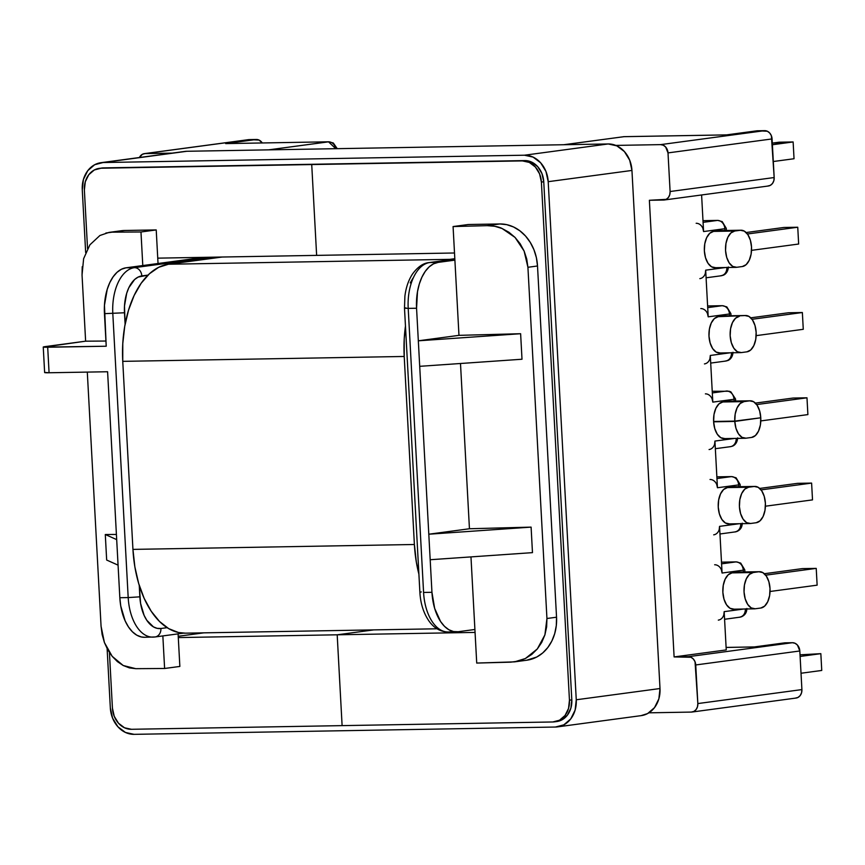 <?xml version="1.0" encoding="UTF-8"?>
<svg xmlns="http://www.w3.org/2000/svg" width="865" height="865" viewBox="0 0 865 865"><rect width="100%" height="100%" fill="white"/><g stroke="black" fill="none" stroke-linecap="round" stroke-linejoin="round"><path stroke-width="1.3" d="M696.163 223.278A8.423 6.952 82.4 0 1 703.58 231.561L701.601 194.971L703.58 231.561L724.848 228.695L724.946 230.501L724.848 228.695A8.423 6.952 -97.6 0 0 717.431 220.424L703.083 222.348L717.431 220.424A8.423 6.952 82.4 0 1 724.848 228.695L703.58 231.561L702.877 228.349M719.204 230.641L740.375 230.274A18.187 10.207 -91 0 1 741.046 230.22L719.864 230.587A18.187 10.207 89 0 0 719.204 230.641L713.549 231.398L734.731 231.031L740.375 230.274L734.731 231.031L730.914 232.934L727.833 237.313L725.951 243.487L725.551 250.526L726.697 257.359L729.227 262.949L732.731 266.442L736.699 267.296L742.343 266.539L746.16 264.636L749.241 260.257L751.123 254.083L751.523 247.044L750.377 240.21L747.857 234.62L744.343 231.128L740.375 230.274L713.549 231.398L709.743 233.301L706.651 237.68L704.77 243.854L704.37 250.893L705.526 257.727L708.046 263.317L711.549 266.809L715.517 267.663M705.321 273.394L705.678 270.172L725.313 267.534L705.678 270.172L708.197 316.839L729.465 313.984L729.563 315.79L729.465 313.984A8.423 6.952 -97.6 0 0 722.048 305.713L707.7 307.637L722.048 305.713A8.423 6.952 82.4 0 1 729.465 313.984L708.197 316.839L707.494 313.638M723.821 315.93L718.177 316.687L744.992 315.563A18.187 10.207 -91 0 1 745.662 315.509L724.481 315.876A18.187 10.207 89 0 0 723.821 315.93L718.177 316.687L714.36 318.59L711.279 322.959L709.387 329.143L708.997 336.182L710.143 343.016L712.663 348.606L716.177 352.087L720.134 352.952M709.938 358.672L710.295 355.461L729.93 352.823L710.295 355.461L712.814 402.128L734.082 399.273L734.18 401.079L734.082 399.273A8.423 6.952 -97.6 0 0 726.665 391.002L712.317 392.926L726.665 391.002A8.423 4.725 -91 0 1 726.968 390.98L726.665 391.002C730.925 391.423 733.401 394.18 734.082 399.273L712.814 402.128L712.111 398.927M728.438 401.209L749.62 400.841A18.187 10.207 -91 0 1 750.279 400.798L729.109 401.165A18.187 10.207 89 0 0 728.438 401.209L722.794 401.976L743.976 401.609L749.62 400.841L728.438 401.209L722.794 401.976L718.977 403.879L715.896 408.248L714.014 414.421L713.614 421.471L734.785 421.104L760.768 417.784L759.643 410.886L757.124 405.242L753.599 401.717L749.62 400.841L743.976 401.609L740.159 403.512L737.077 407.88L735.185 414.054L734.785 421.104L760.768 417.784L734.807 421.439L735.953 428.272L738.483 433.862L741.986 437.344L745.954 438.198L751.599 437.441L755.437 435.528L758.529 431.105L760.4 424.877L760.768 417.784A18.187 10.207 -91 0 1 751.599 437.441L745.954 438.198A18.187 10.207 -91 0 1 745.284 438.252A18.187 10.207 -91 0 1 734.807 421.439L713.625 421.806L714.782 428.64L717.301 434.23L720.815 437.712L724.773 438.577M716.35 421.417L713.625 421.806L716.35 421.417M714.577 444.296L714.933 441.074L734.569 438.436L714.933 441.074L717.453 487.752L738.721 484.897L738.818 486.692L738.721 484.897A8.423 6.952 -97.6 0 0 731.303 476.615L716.955 478.55L731.303 476.615C735.564 477.048 738.029 479.805 738.721 484.897L717.453 487.752L716.75 484.551M733.077 486.833L754.258 486.465A18.187 10.207 -91 0 1 754.918 486.422L733.736 486.79A18.187 10.207 89 0 0 733.077 486.833L754.258 486.465L727.433 487.59L733.077 486.833L727.433 487.59L723.616 489.493L720.534 493.872L718.642 500.046L718.253 507.095L719.399 513.929L721.918 519.508L725.432 523.001L729.39 523.855M719.193 529.585L719.55 526.363L739.186 523.725L719.55 526.363L722.08 573.03L743.338 570.176L743.435 571.981L743.338 570.176A8.423 6.952 -97.6 0 0 735.92 561.904L721.572 563.829L735.92 561.904C740.18 562.326 742.657 565.083 743.338 570.176L722.08 573.03L721.367 569.83M737.694 572.122L758.875 571.754L732.049 572.879L758.875 571.754L753.231 572.511L749.414 574.414L746.333 578.782L744.441 584.967L744.051 592.006L745.198 598.84L747.717 604.43L751.231 607.922L755.188 608.776L760.832 608.019L764.649 606.116L767.731 601.737L769.623 595.563L770.012 588.524L768.866 581.68L766.347 576.101L762.833 572.608L758.875 571.754A18.187 10.207 -91 0 1 759.535 571.7L738.364 572.068A18.187 10.207 89 0 0 737.694 572.122L732.049 572.879L728.233 574.782L725.151 579.161L723.27 585.335L722.87 592.374L724.016 599.207L726.535 604.797L730.049 608.29L734.007 609.144M723.81 614.874L724.167 611.652L743.803 609.014L724.167 611.652L726.243 649.929L674.105 656.924L649.377 200.28L666.223 199.35L668.385 197.49L669.748 194.744L670.105 191.522L774.175 177.541L773.818 180.763L772.456 183.51L770.293 185.37L767.666 186.051M410.248 282.898L412.929 278.249M757.416 130.777L767.363 131.242L769.72 133.026L771.375 135.719L774.175 177.541L772.077 138.93L668.007 152.9L670.105 191.522L668.007 152.9L665.65 147.007L663.293 145.223L660.59 144.628L615.815 145.406L660.59 144.628L764.66 130.658L757.416 130.777L726.741 134.897L623.914 136.681L564.023 144.725L623.914 136.681A8.423 6.952 -97.6 0 0 623.243 136.735A8.423 6.952 82.4 0 1 623.914 136.681L726.741 134.897L757.416 130.777A8.423 6.952 -97.6 0 0 756.745 130.831L726.524 134.886M172.276 153.116L145.05 153.592L142.422 154.273L139.406 157.527A8.423 6.952 82.4 0 1 144.379 153.635A8.423 6.952 82.4 0 1 145.05 153.592L172.276 153.116M718.318 620.119A8.423 6.952 82.4 0 0 724.167 611.652L726.243 649.929L674.105 656.924L688.324 656.686L792.394 642.706L688.324 656.686A8.423 6.952 82.4 0 1 695.741 664.958L799.811 650.977L801.909 689.589L799.811 650.977A8.423 6.952 -97.6 0 0 792.394 642.706L785.15 642.825L754.475 646.944L726.103 647.442L754.475 646.944L785.15 642.825L792.394 642.706L795.097 643.301L797.454 645.074L799.811 650.977L695.741 664.958L697.839 703.569A8.423 6.952 82.4 0 1 691.989 712.036A8.423 6.952 82.4 0 1 691.319 712.079L648.912 712.825L691.319 712.079L693.957 711.398L696.12 709.538L697.482 706.791L697.839 703.569L695.038 661.747L693.384 659.054L691.027 657.27L674.105 656.924L649.377 200.28L663.596 200.031A8.423 6.952 82.4 0 0 664.255 199.988A8.423 6.952 82.4 0 0 670.105 191.522L774.175 177.541A8.423 6.952 -97.6 0 1 768.325 186.007L664.255 199.988M514.534 661.866L526.839 660.211A42.763 35.324 -97.6 0 0 556.541 617.21L546.939 618.497L544.896 634.899L537.327 648.945L525.379 658.524L514.534 661.866L476.723 663.066L474.907 629.482L458.158 631.731L474.907 629.482L470.971 556.898L476.723 663.066L510.869 662.158L518.308 661.141L525.379 658.524L531.802 654.405L537.327 648.945L541.75 642.36L544.896 634.899L546.648 626.833L546.939 618.497L527.92 267.285L546.939 618.497L556.541 617.21L537.511 265.988L527.92 267.285L526.731 258.981L524.114 251.045L520.168 243.757L515.043 237.421L508.944 232.274L502.089 228.511L494.758 226.273L487.233 225.657L453.076 226.554L468.322 224.511L499.819 223.959L487.233 225.657L453.076 226.554L468.322 224.511L499.819 223.959L506.76 224.662L513.529 226.976L519.865 230.814L525.52 236.015L530.267 242.405L533.943 249.726L536.386 257.683L537.511 265.988L556.541 617.21L556.303 625.536L554.725 633.569L551.859 641.008L547.804 647.539L542.733 652.934L536.819 656.989L526.666 660.233M178.093 633.872L179.855 666.439L164.61 668.483L162.847 635.916L164.61 668.483L179.855 666.439L178.093 633.872M117.867 231.42L124.722 230.479L156.219 229.928L158.036 263.511L203.967 257.338L142.79 265.555L158.036 263.511L156.219 229.928L140.973 231.982L112.136 232.166L124.722 230.479L156.219 229.928L140.973 231.982L112.136 232.166L105.865 233.031M456.59 631.85A42.763 24.004 -91 0 1 431.949 592.298L423.58 592.449A42.763 24.004 89 0 0 448.232 632.001L456.59 631.85A42.763 24.004 -91 0 0 458.158 631.731L453.444 631.537L448.827 629.72L444.491 626.336L440.577 621.513L434.652 608.376L431.949 592.298L428.802 534.213L531.099 527.12L469.446 528.753L531.099 527.12L428.802 534.213L469.446 528.753L460.494 363.495L469.446 528.753L428.802 534.213L416.562 308.243L408.204 308.383L423.58 592.449L431.949 592.298L419.709 366.328L522.006 359.235L419.709 366.328L416.562 308.243L417.492 291.678L419.309 284.001L421.925 277.146L425.266 271.351L429.181 266.863L433.527 263.836L438.155 262.387L429.786 262.528L454.849 259.165L429.786 262.528A42.763 24.004 89 0 0 408.204 308.383L416.562 308.243A42.763 24.004 -91 0 1 438.155 262.387L454.904 260.138L438.155 262.387L429.786 262.528A8.423 6.952 -97.6 0 0 429.062 262.592M453.076 226.554L458.969 335.35L418.325 340.81L458.969 335.35L520.622 333.717L418.325 340.81L520.622 333.717L522.006 359.235L520.622 333.717L458.969 335.35L453.076 226.554M702.996 220.672L717.431 220.424A8.423 4.725 -91 0 1 717.734 220.402A8.423 4.725 89 0 0 717.431 220.424L702.996 220.672L717.734 220.402L722.21 221.602L726.286 228.371L726.405 230.479M707.613 305.961L722.048 305.713A8.423 4.725 -91 0 1 722.351 305.691A8.423 4.725 89 0 0 722.048 305.713L707.613 305.961L722.351 305.691L726.827 306.891L730.903 313.649L731.022 315.768M699.828 278.638A8.423 6.952 82.4 0 0 705.678 270.172L708.197 316.839A8.423 6.952 82.4 0 0 700.78 308.567M712.23 391.25L729.249 391.25L730.871 391.856L735.52 398.938L734.039 398.765M704.445 363.916A8.423 6.952 82.4 0 0 710.295 355.461L712.814 402.128A8.423 6.952 82.4 0 0 705.397 393.856M750.279 400.798A18.187 10.207 -91 0 1 760.768 417.784L734.807 421.439L713.625 421.806A18.187 10.207 89 0 0 724.102 438.62L745.284 438.252M722.794 401.976A18.187 10.207 89 0 0 713.614 421.471L734.785 421.104A18.187 10.207 -91 0 1 743.976 401.609L722.794 401.976M745.662 315.509A18.187 10.207 -91 0 1 756.172 332.917A18.187 10.207 -91 0 1 746.96 351.828L741.316 352.585L746.96 351.828L750.777 349.925L753.858 345.546L755.74 339.372L756.14 332.322L754.994 325.489L752.474 319.909L748.96 316.417L744.992 315.563L718.177 316.687A18.187 10.207 89 0 0 708.965 335.588A18.187 10.207 89 0 0 719.475 352.996L740.645 352.628A18.187 10.207 -91 0 1 730.146 335.22A18.187 10.207 -91 0 1 739.348 316.32L735.542 318.223L732.45 322.591L730.568 328.776L730.168 335.815L731.325 342.648L733.844 348.238L737.348 351.72L741.316 352.585A18.187 10.207 -91 0 1 740.645 352.628M741.046 230.22A18.187 10.207 -91 0 1 751.544 247.639A18.187 10.207 -91 0 1 742.343 266.539L736.699 267.296A18.187 10.207 -91 0 1 736.029 267.35A18.187 10.207 -91 0 1 725.53 249.931A18.187 10.207 -91 0 1 734.731 231.031L713.549 231.398A18.187 10.207 89 0 0 704.348 250.299A18.187 10.207 89 0 0 714.847 267.718L736.029 267.35M772.402 144.736L793.129 141.947L794.038 158.738L773.31 161.517L794.038 158.738L793.129 141.947L772.402 144.736M779.192 142.195L772.304 143.114L793.129 141.947L779.192 142.195M747.414 233.993L797.746 227.236L798.654 244.027L751.534 250.353L798.654 244.027L797.746 227.236L747.414 233.993M783.809 227.473L746.16 232.534L783.809 227.473L797.746 227.236L783.809 227.473M752.031 319.282L802.363 312.525L803.271 329.305L756.151 335.642L803.271 329.305L802.363 312.525L752.031 319.282M788.437 312.762L750.777 317.823L788.437 312.762L802.363 312.525L788.437 312.762M756.648 404.571L806.98 397.803L807.888 414.595L760.8 420.92L807.888 414.595L806.98 397.803L756.648 404.571M793.054 398.051L755.394 403.101L793.054 398.051L806.98 397.803L793.054 398.051M764.66 130.658L660.59 144.628A8.423 6.952 82.4 0 1 668.007 152.9L772.077 138.93A8.423 6.952 -97.6 0 0 764.66 130.658M706.089 277.795L721.096 275.784A8.423 6.952 -97.6 0 0 726.946 267.501M710.706 363.084L725.713 361.062A8.423 6.952 -97.6 0 0 731.563 352.79M726.741 134.897L725.908 135.34L726.741 134.897M624.53 136.67A8.423 4.725 89 0 0 624.216 136.659A8.423 4.725 89 0 0 623.914 136.681A8.423 4.725 -91 0 1 624.216 136.659L563.688 144.736M731.552 352.596C731.422 357.71 729.249 360.543 725.043 361.116L727.584 360.586C727.735 360.683 732.612 359.04 733.001 352.26M726.935 267.317C726.805 272.421 724.632 275.254 720.426 275.827L722.956 275.308C723.118 275.394 727.995 273.751 728.373 266.982M449.789 631.883A42.763 24.004 -91 0 1 448.081 632.001A42.763 24.004 -91 0 1 423.58 592.449L408.204 308.383L404.496 308.21L405.934 307.875M421.32 591.93L419.882 592.276L404.496 308.21L408.204 308.383A42.763 24.004 -91 0 1 429.786 262.528A8.423 6.952 82.4 0 0 429.127 262.582L454.849 259.122M531.099 527.12L532.472 552.638L430.175 559.731L532.472 552.638L531.099 527.12M499.819 223.959L487.233 225.657C493.947 225.873 498.91 226.825 502.089 228.511L515.043 237.421L524.114 251.045L527.92 267.285L537.511 265.988A42.763 35.324 -97.6 0 0 499.819 223.959M691.989 712.036L796.06 698.055A8.423 6.952 -97.6 0 0 801.909 689.589L697.839 703.569L801.909 689.589L801.552 692.811L800.19 695.557L798.027 697.417L795.389 698.109M721.486 562.153L735.92 561.904A8.423 4.725 -91 0 1 736.223 561.882L721.486 562.153L736.223 561.882L740.699 563.083L744.776 569.84L744.895 571.96M713.701 534.83A8.423 6.952 82.4 0 0 719.55 526.363L722.08 573.03A8.423 6.952 82.4 0 0 714.652 564.759M716.869 476.875L731.303 476.615A8.423 4.725 -91 0 1 731.606 476.593L716.869 476.875M709.084 449.541A8.423 6.952 82.4 0 0 714.933 441.074L717.453 487.752A8.423 6.952 82.4 0 0 710.035 479.48M754.918 486.422A18.187 10.207 -91 0 1 765.428 503.83A18.187 10.207 -91 0 1 756.215 522.73L750.571 523.487A18.187 10.207 -91 0 1 749.901 523.541A18.187 10.207 -91 0 1 739.402 506.133A18.187 10.207 -91 0 1 748.603 487.222L727.433 487.59A18.187 10.207 89 0 0 718.22 506.501A18.187 10.207 89 0 0 728.73 523.909L749.901 523.541M748.603 487.222L744.797 489.125L741.705 493.504L739.824 499.678L739.424 506.728L740.581 513.561L743.1 519.141L746.603 522.633L750.571 523.487L756.215 522.73L760.032 520.827L763.114 516.459L764.995 510.274L765.395 503.235L764.249 496.402L761.73 490.812L758.216 487.33L754.258 486.465L748.603 487.222M759.535 571.7A18.187 10.207 -91 0 1 770.045 589.108A18.187 10.207 -91 0 1 760.832 608.019L755.188 608.776A18.187 10.207 -91 0 1 754.529 608.83A18.187 10.207 -91 0 1 744.019 591.411A18.187 10.207 -91 0 1 753.231 572.511L732.049 572.879A18.187 10.207 89 0 0 722.837 591.779A18.187 10.207 89 0 0 733.347 609.198L754.529 608.83M800.114 656.449L820.842 653.659L821.75 670.451L801.022 673.24L821.75 670.451L820.842 653.659L800.114 656.449M800.028 654.827L820.842 653.659L800.028 654.827M765.676 575.171L816.225 568.381L817.133 585.162L770.045 591.487L817.133 585.162L816.225 568.381L765.676 575.171M764.336 573.722L802.288 568.619L816.225 568.381L802.288 568.619L764.336 573.722M761.059 489.882L811.608 483.092L812.516 499.884L765.428 506.209L812.516 499.884L811.608 483.092L761.059 489.882M759.719 488.433L797.671 483.33L811.608 483.092L797.671 483.33L759.719 488.433M785.15 642.825A8.423 6.952 -97.6 0 0 784.479 642.879L754.258 646.944M746.873 608.463C746.819 612.463 745.024 615.231 741.467 616.777L739.586 617.253A8.423 6.952 -97.6 0 0 745.446 608.982M742.257 523.174C742.202 527.174 740.397 529.953 736.85 531.499L734.969 531.975A8.423 6.952 -97.6 0 0 740.818 523.693M715.344 448.697L730.352 446.686A8.423 6.952 -97.6 0 0 736.202 438.414A8.423 6.952 82.4 0 1 730.352 446.686A8.423 6.952 82.4 0 1 729.682 446.74M754.475 646.944L753.642 647.398L754.475 646.944M740.818 523.509C740.678 528.612 738.505 531.456 734.298 532.018L719.961 533.986M745.435 608.798C745.295 613.901 743.121 616.734 738.915 617.307L724.578 619.275M154.403 637.008A8.423 6.952 -97.6 0 0 155.127 636.954A8.423 6.952 -97.6 0 0 160.912 628.498A34.351 19.279 -91 0 1 139.86 596.828L128.193 597.574L139.86 596.828L139.243 585.356L140.595 603.456L144.131 615.415L146.801 620.291L153.429 626.876L157.138 628.336L160.912 628.498A8.423 6.952 82.4 0 1 155.073 636.964A8.423 6.952 82.4 0 1 154.403 637.008A42.763 24.004 -91 0 1 152.835 637.127A42.763 24.004 -91 0 1 128.193 597.574L112.807 313.519A42.763 24.004 89 0 1 134.399 267.663A8.423 6.952 82.4 0 1 141.817 275.935A8.423 6.952 -97.6 0 0 134.399 267.663L212.325 257.197L134.399 267.663L126.041 267.804A42.763 24.004 89 0 0 104.449 313.66L124.484 312.762A34.351 19.279 -91 0 1 141.817 275.935L148.023 275.102L138.108 277.092L134.616 279.525L128.788 287.786L126.69 293.3L124.484 306.026L125.101 324.234L124.484 312.762L104.449 313.66L106.211 346.227L47.694 347.243L49.078 372.761L107.595 371.745L119.835 597.726L128.193 597.574L112.807 313.519A42.763 24.004 -91 0 1 134.399 267.663L126.041 267.804L142.79 265.555L140.973 231.982L142.79 265.555L126.041 267.804L121.424 269.253L117.067 272.28L113.153 276.778L109.812 282.563L107.195 289.429L104.46 305.28L106.211 346.227L43.434 347.125L85.624 341.178L82.045 275.027L85.624 341.178L105.93 341.037L85.624 341.178L44.98 346.638A10.099 0.551 176.9 0 0 43.25 347.038L44.634 372.555A10.099 0.551 -3.1 0 0 49.078 372.761L107.595 371.745L116.689 539.63L105.292 534.516L116.407 534.44L105.292 534.516L116.689 539.63L119.835 597.726L120.743 605.976L125.144 620.875L128.463 626.93L132.377 631.753L136.724 635.137L141.341 636.964L144.574 637.267M160.912 628.498L167.118 627.666L160.912 628.498M249.12 139.611L259.067 140.076L262.257 142.952A8.423 6.952 -97.6 0 0 256.364 139.481L249.12 139.611L145.05 153.592L249.12 139.611A8.423 6.952 -97.6 0 0 248.46 139.654L144.379 153.635M101.064 626.238L87.3 372.101L101.064 626.238L102.135 634.564L104.416 642.544L107.811 649.896L112.191 656.33L117.391 661.606L123.208 665.509L129.415 667.899L135.783 668.677L164.61 668.483L135.783 668.677L123.208 665.509L112.191 656.33L104.416 642.544L101.064 626.238M225.689 143.601L256.364 139.481L225.689 143.601L328.83 141.795L268.626 149.861L328.516 141.817A8.423 4.725 -91 0 1 328.83 141.795L333.306 142.995L337.253 148.672M44.839 372.437L49.078 372.761L47.694 347.243A10.099 0.551 176.9 0 1 43.25 347.038M335.771 148.694A8.423 6.952 -97.6 0 0 328.516 141.817L335.771 148.694M82.218 266.701L82.045 275.027L83.624 258.689L89.906 244.817L99.918 235.496L109.044 232.393L124.722 230.479A42.763 35.324 -97.6 0 0 121.338 230.739L109.044 232.393M106.665 560.033L105.292 534.516L106.665 560.033L118.073 565.148L106.665 560.033M152.683 637.127A42.763 24.004 89 0 1 128.193 597.574L119.835 597.726A42.763 24.004 89 0 0 144.477 637.278L155.073 636.964L183.467 633.148M555.135 721.659L561.872 719.896L567.408 715.139L570.889 708.1L571.808 699.861L569.451 700.174L541.393 182.083L543.75 181.758L541.944 173.562L537.695 166.653L531.661 162.101L524.741 160.587L101.043 168.221A21.549 17.797 82.4 0 0 99.334 168.351A21.549 17.797 82.4 0 0 84.37 190.019L87.549 248.623L84.37 190.019L85.289 181.769L88.771 174.73L94.307 169.972L101.043 168.221L311.724 164.555L316.633 255.38L157.744 258.148L316.633 255.38L311.724 164.555L314.071 164.242L101.41 168.07M109.423 652.556L112.428 708.111L109.423 652.556M131.437 729.292L342.108 725.627L337.188 634.802L373.799 629.882L337.188 634.802L178.287 637.57L337.188 634.802L342.108 725.627L131.437 729.292L124.517 727.779L118.483 723.216L114.234 716.307L112.428 708.111A21.549 17.797 82.4 0 0 131.437 729.292M178.222 636.272L203.816 632.845L178.222 636.272M342.108 725.627L552.778 721.972L342.108 725.627L337.188 634.802L373.799 629.882L337.188 634.802L342.108 725.627M311.724 164.555L314.071 164.242L311.724 164.555L316.633 255.38L454.514 252.991L316.633 255.38L311.724 164.555L522.395 160.901L311.724 164.555M101.919 168.005L101.692 168.026A21.549 17.797 82.4 0 1 103.4 167.897L524.741 160.587L522.395 160.901L529.304 162.415L535.349 166.977L539.587 173.876L541.393 182.083L569.451 700.174L568.543 708.424L565.05 715.463L559.514 720.221L552.778 721.972A21.549 17.797 82.4 0 0 554.487 721.843A21.549 17.797 82.4 0 0 569.451 700.174L571.808 699.861L543.75 181.758L571.808 699.861A21.549 17.797 82.4 0 1 556.844 721.529M475.058 632.412L337.188 634.802L475.058 632.412M524.741 160.587L522.395 160.901A21.549 17.797 82.4 0 1 541.393 182.083L543.75 181.758A21.549 17.797 82.4 0 0 524.741 160.587M185.348 633.158L178.482 632.51L168.707 628.639L159.506 621.47L151.224 611.263L144.185 598.429L138.66 583.442L134.864 566.878L132.94 549.394L122.754 361.354L122.776 343.61L124.733 326.278L128.571 310.038L134.118 295.495L141.179 283.233L149.483 273.718L158.706 267.296L168.48 264.236L222.186 257.024L168.48 264.236L449.941 259.349L444.999 260.452A90.587 50.84 -91 0 1 449.941 259.349L168.48 264.236A90.587 50.84 89 0 0 122.754 361.354L404.214 356.466L414.389 544.496L404.214 356.466L122.754 361.354L132.94 549.394L414.389 544.496L416.325 561.99L418.898 574.155A90.587 50.84 -91 0 1 414.389 544.496L132.94 549.394A90.587 50.84 89 0 0 185.132 633.169L437.03 628.79M404.214 356.466A90.587 50.84 -91 0 1 405.469 326.051L404.225 338.712L404.214 356.466M449.941 259.349L454.817 258.689L449.941 259.349M134.075 734.342A26.945 22.252 82.4 0 1 110.331 707.873L107.119 648.631L110.331 707.873L112.58 718.123L117.889 726.751L125.436 732.45L134.075 734.342L555.427 727.033L134.075 734.342M576.263 699.774A26.945 22.252 82.4 0 1 557.557 726.87A26.945 22.252 82.4 0 1 555.427 727.033L563.839 724.838L570.759 718.891L575.128 710.089L576.263 699.774L660.006 688.529L576.263 699.774L548.205 181.682L631.947 170.437L548.205 181.682L576.263 699.774M557.557 726.87L641.3 715.615A26.945 22.252 -97.6 0 0 660.006 688.529L631.947 170.437A26.945 22.252 -97.6 0 0 608.203 143.958L524.46 155.213A26.945 22.252 82.4 0 1 548.205 181.682L545.956 171.432L540.647 162.804L533.1 157.106L524.46 155.213L608.203 143.958L186.851 151.278L103.108 162.534L524.46 155.213L103.108 162.534L186.851 151.278A26.945 22.252 -97.6 0 0 184.721 151.44L100.978 162.685A26.945 22.252 82.4 0 1 103.108 162.534L94.685 164.718L87.765 170.675L83.408 179.466L82.272 189.781A26.945 22.252 82.4 0 1 100.978 162.685M85.667 252.58L82.272 189.781L85.667 252.58M186.851 151.278L608.203 143.958L616.842 145.861L624.389 151.559L629.698 160.187L631.947 170.437L660.006 688.529L658.87 698.844L654.513 707.635L647.593 713.582L641.019 715.658M726.589 134.886L624.216 136.659M735.639 401.046L735.52 398.938M404.496 308.21L404.896 296.208C405.945 287.623 408.464 280.249 412.454 274.086C417.687 266.928 423.245 263.09 429.127 262.582M754.323 646.934L726.103 647.42M730.352 446.686L732.212 446.21C732.374 446.308 737.25 444.653 737.64 437.885M716.869 476.853L731.606 476.593L736.083 477.794L740.159 484.562L740.278 486.671M419.882 592.265C420.52 603.651 423.623 613.339 429.181 621.33C434.252 628.271 440.599 631.828 448.232 632.001M557.114 721.486L554.487 721.843"/></g></svg>
